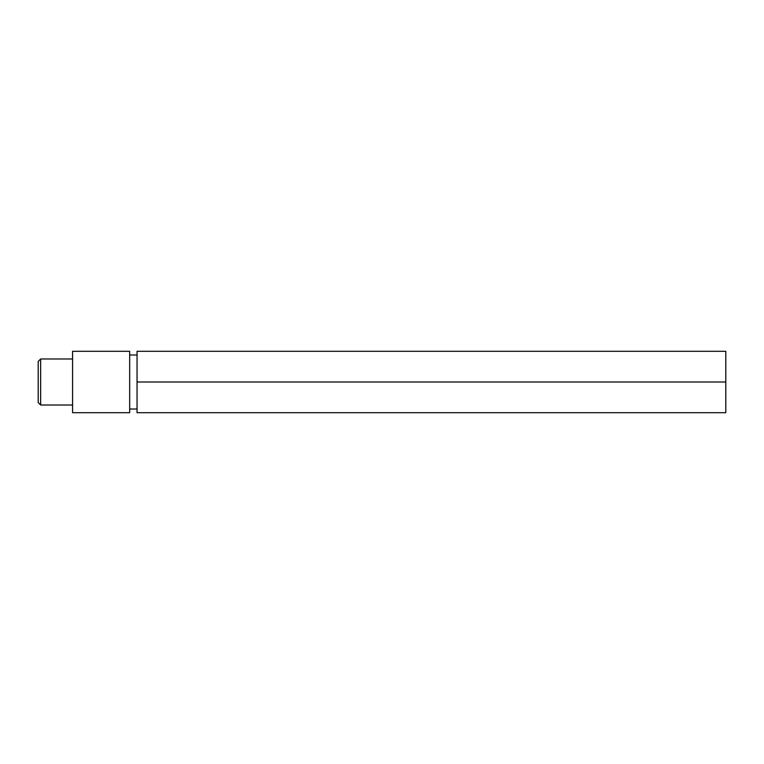 <?xml version="1.0" encoding="UTF-8"?>
<svg xmlns="http://www.w3.org/2000/svg" width="764" height="764" viewBox="0 0 764 764"><rect width="100%" height="100%" fill="white"/><g stroke="black" fill="none" stroke-linecap="round" stroke-linejoin="round"><path stroke-width="1.15" d="M129.679 351.297L129.679 412.703L72.58 412.703L72.58 351.297L129.679 351.297M72.58 358.975L40.654 358.975L40.654 405.025L72.58 405.025M40.654 358.975L38.2 361.429L38.2 402.571L40.654 405.025M137.052 382L137.052 412.703L725.8 412.703L725.8 351.297L137.052 351.297L137.052 382L725.8 382M137.052 354.983L129.679 354.983M137.052 409.017L129.679 409.017"/></g></svg>
